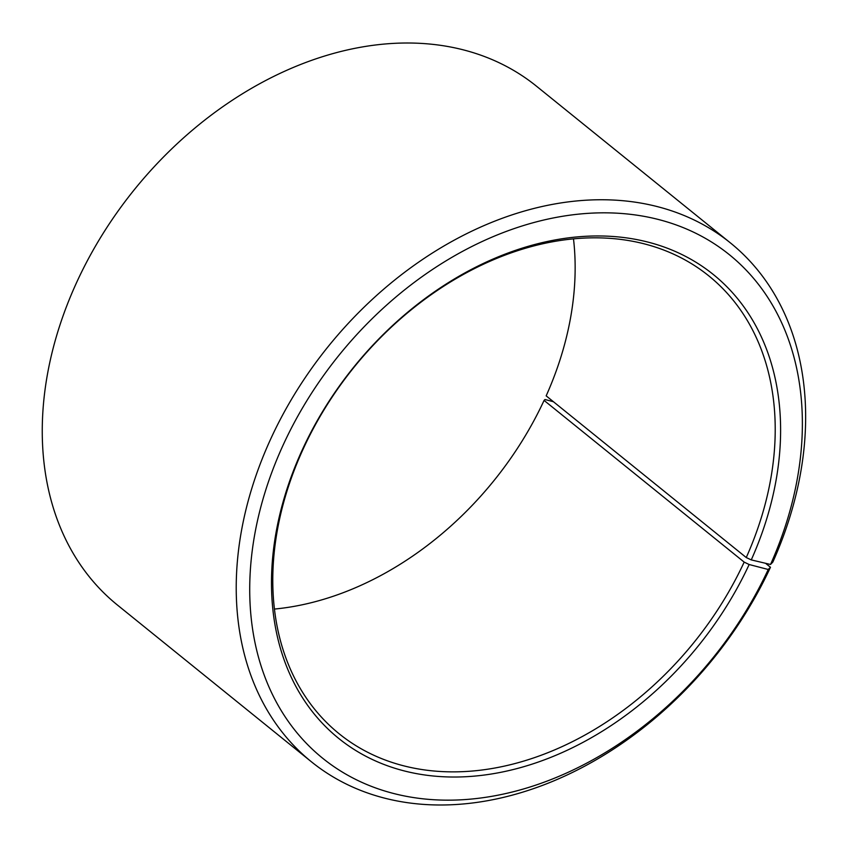 <?xml version="1.0" encoding="UTF-8"?>
<svg xmlns="http://www.w3.org/2000/svg" width="848" height="848" viewBox="0 0 848 848"><rect width="100%" height="100%" fill="white"/><g stroke="black" fill="none" stroke-linecap="round" stroke-linejoin="round"><path stroke-width="1.27" d="M553.426 401.719L544.978 399.525L544.077 400.415L744.173 562.107A294.235 218.657 -51.1 0 1 339.062 733.7A294.235 218.657 -51.1 0 1 303.828 447.585A294.235 218.657 -51.1 0 1 708.939 275.992A294.235 218.657 -51.1 0 1 746.251 557.549L751.264 559.903L770.525 564.471L772.825 562.097A333.465 247.817 -51.1 0 0 730.531 243.005L536.561 86.263A333.465 247.817 -51.1 0 0 77.433 280.73A333.465 247.817 -51.1 0 0 117.374 604.995L311.343 761.737A333.465 247.817 -51.1 0 1 271.402 437.473A333.465 247.817 -51.1 0 1 730.531 243.005M573.502 238.935A294.235 218.657 -51.1 0 1 546.165 395.857L746.251 557.549M744.173 562.107L749.155 564.524L768.235 569.485L770.472 567.27L765.543 563.284M770.472 567.27A333.465 247.817 -51.1 0 1 311.343 761.737M768.235 569.485A323.66 240.525 -51.1 0 1 392.91 793.304A323.66 240.525 -51.1 0 1 283.847 443.515A323.66 240.525 -51.1 0 1 657.052 219.144A323.66 240.525 -51.1 0 1 770.525 564.471M749.155 564.524A298.157 221.572 -51.1 0 1 403.404 770.705A298.157 221.572 -51.1 0 1 302.927 448.475A298.157 221.572 -51.1 0 1 646.738 241.786A298.157 221.572 -51.1 0 1 751.264 559.903M544.077 400.415A294.235 218.657 -51.1 0 1 274.402 609.065"/></g></svg>

